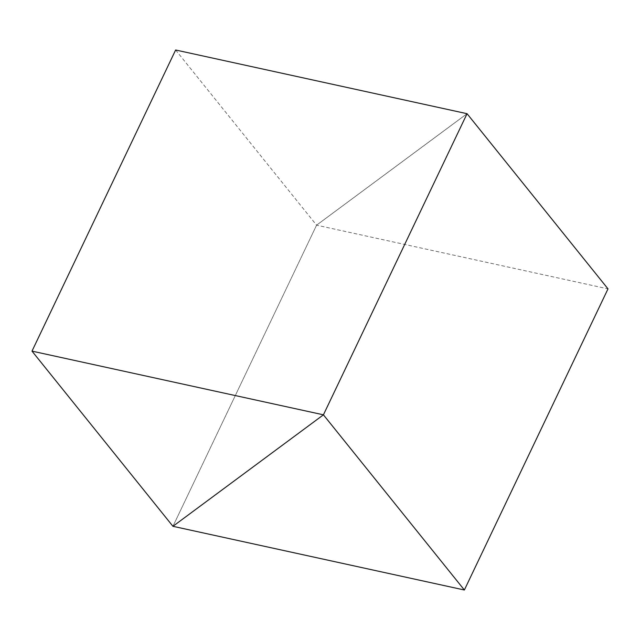 <?xml version="1.0" encoding="UTF-8"?>
<svg xmlns="http://www.w3.org/2000/svg" width="640" height="640" viewBox="0 0 640 640"><rect width="100%" height="100%" fill="white"/><g stroke="black" fill="none" stroke-linecap="round" stroke-linejoin="round"><path stroke-width="0.48" stroke-dasharray="3.2 2.4" d="M175.632 50L316.576 225.176L467.056 113.696L316.576 225.176L172.944 526.304L316.576 225.176L608 288.872"/><path stroke-width="0.96" d="M172.944 526.304L323.424 414.824L464.368 590L172.944 526.304L323.424 414.824L32 351.128L172.944 526.304M32 351.128L175.632 50L467.056 113.696L323.424 414.824L467.056 113.696L608 288.872L464.368 590"/></g></svg>
